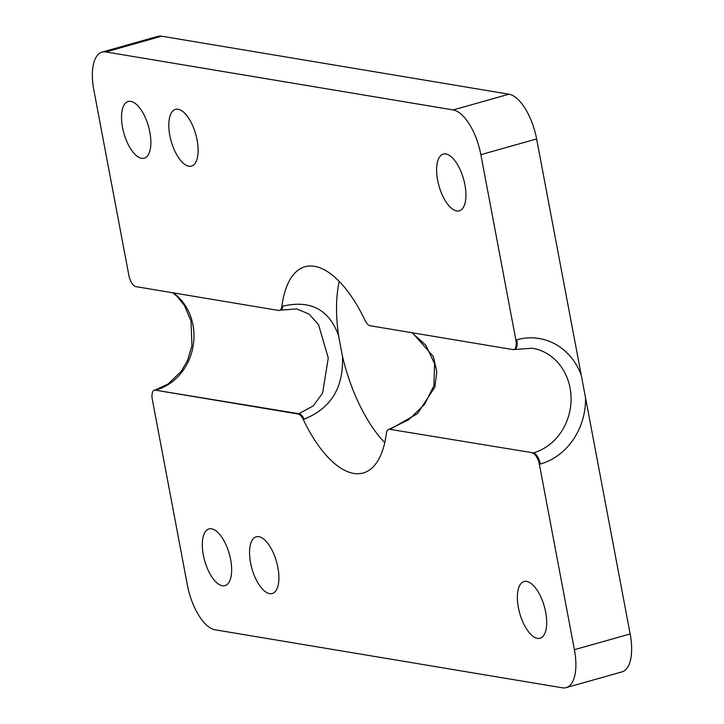 <?xml version="1.0" encoding="UTF-8"?>
<svg xmlns="http://www.w3.org/2000/svg" width="724" height="724" viewBox="0 0 724 724"><rect width="100%" height="100%" fill="white"/><g stroke="black" fill="none" stroke-linecap="round" stroke-linejoin="round"><path stroke-width="1.09" d="M296.704 308.904L309.076 314.089L318.542 324.623L328.271 357.991L322.614 393.023L313.221 405.956L298.161 414.01A10.715 4.643 74.2 0 1 303.211 419.413L304.134 419.151C331.067 408.372 343.837 387.376 342.434 356.154L338.57 335.619A107.152 46.445 -105.8 0 1 339.248 281.401M338.561 335.592C329.13 309.51 310.542 299.7 282.794 306.171A10.715 4.643 74.2 0 1 280.478 310.144L279.545 310.406A10.715 4.643 74.2 0 1 278.595 310.451L135.795 286.604A10.715 4.643 74.2 0 1 128.872 275.419L93.849 90.047A42.861 18.58 74.2 0 1 102.048 52.11A42.861 18.58 74.2 0 1 105.867 51.938L453.188 109.939A42.861 18.58 74.2 0 1 480.863 154.674L515.886 340.045A10.715 4.643 74.2 0 1 513.832 349.529A10.715 4.643 74.2 0 1 512.882 349.574L370.082 325.728A10.715 4.643 74.2 0 1 365.032 320.325A107.152 46.445 74.2 0 0 305.012 266.749A107.152 46.445 74.2 0 0 281.862 306.433A10.715 4.643 74.2 0 1 279.545 310.406M445.894 153.977A29.467 12.77 -105.8 0 0 443.269 154.094A29.467 12.77 -105.8 0 0 438.979 185.923A29.467 12.77 -105.8 0 0 459.278 210.811A29.467 12.77 -105.8 0 0 464.301 181.851A29.467 12.77 -105.8 0 0 445.894 153.977M178.086 109.252A29.467 12.77 -105.8 0 0 175.461 109.378A29.467 12.77 -105.8 0 0 171.172 141.198A29.467 12.77 -105.8 0 0 191.471 166.095A29.467 12.77 -105.8 0 0 196.494 137.135A29.467 12.77 -105.8 0 0 178.086 109.252M130.818 101.36A29.467 12.77 -105.8 0 0 128.202 101.478A29.467 12.77 -105.8 0 0 123.913 133.307A29.467 12.77 -105.8 0 0 144.203 158.203A29.467 12.77 -105.8 0 0 149.234 129.243A29.467 12.77 -105.8 0 0 130.818 101.36M411.947 332.723L425.812 345.221L434.599 363.738L433.902 385.702L424.644 404.291L408.707 419.748L389.621 429.07A10.715 4.643 74.2 0 1 390.58 429.024L417.504 413.621L434.843 387.15L436.807 371.683L433.296 356.434L412.445 332.805M303.211 419.413A107.152 46.445 74.2 0 0 363.222 472.989A107.152 46.445 74.2 0 0 386.381 433.296A10.715 4.643 74.2 0 1 388.697 429.332A10.715 4.643 74.2 0 1 389.648 429.287L533.38 452.871L389.648 429.287M298.161 414.01L155.361 390.164L299.084 413.748A10.715 4.643 -105.8 0 1 304.134 419.151M532.448 453.134A10.715 4.643 74.2 0 1 539.371 464.319L574.394 649.69A42.861 18.58 74.2 0 1 566.186 687.628A42.861 18.58 74.2 0 1 562.376 687.8L215.055 629.799A42.861 18.58 74.2 0 1 187.38 585.064L152.357 399.693A10.715 4.643 74.2 0 1 154.402 390.209A10.715 4.643 74.2 0 1 155.361 390.164M258.848 536.701A29.467 12.77 -105.8 0 0 256.224 536.819A29.467 12.77 -105.8 0 0 251.934 568.648A29.467 12.77 -105.8 0 0 272.233 593.535A29.467 12.77 -105.8 0 0 277.265 564.575A29.467 12.77 -105.8 0 0 258.848 536.701M211.589 528.81A29.467 12.77 -105.8 0 0 208.965 528.927A29.467 12.77 -105.8 0 0 204.675 560.756A29.467 12.77 -105.8 0 0 224.974 585.644A29.467 12.77 -105.8 0 0 230.006 556.684A29.467 12.77 -105.8 0 0 211.589 528.81M526.656 581.417A29.467 12.77 -105.8 0 0 524.031 581.535A29.467 12.77 -105.8 0 0 519.751 613.364A29.467 12.77 -105.8 0 0 540.041 638.251A29.467 12.77 -105.8 0 0 545.072 609.3A29.467 12.77 -105.8 0 0 526.656 581.417M342.452 356.154A107.152 46.445 -105.8 0 0 384.752 442.599M105.867 51.938L161.624 36.2A42.861 18.58 -105.8 0 0 157.814 36.372L102.048 52.11M161.624 36.2L508.945 94.201L453.188 109.939M480.863 154.674L536.62 138.936A42.861 18.58 -105.8 0 0 508.945 94.201M536.62 138.936L581.254 375.15A64.291 56.762 99.5 0 0 516.818 339.782L515.886 340.045M513.832 349.529L532.421 348.244A53.576 47.304 -80.5 0 1 571.073 398.381A53.576 47.304 -80.5 0 1 533.38 452.871A10.715 4.643 74.2 0 1 540.294 464.057A64.291 56.762 99.5 0 0 585.526 397.738L581.254 375.15M585.526 397.738L630.151 633.952L574.394 649.69M566.186 687.628L621.952 671.89A42.861 18.58 -105.8 0 0 630.151 633.952M282.794 306.171L281.862 306.433M154.402 390.209L155.334 389.946A10.715 4.643 -105.8 0 1 156.284 389.901A53.576 47.304 99.5 0 0 193.073 346.425A53.576 47.304 99.5 0 0 173.353 292.876M514.764 349.267A10.715 4.643 -105.8 0 0 516.818 339.782M539.371 464.319L540.294 464.057M296.831 308.922L280.478 310.144M389.621 429.07L388.697 429.332M155.334 389.946L168.176 383.964L181.317 371.231L187.57 360.335L191.951 345.574L191.046 321.194L184.493 305.573L177.326 296.632L172.819 292.786"/></g></svg>
